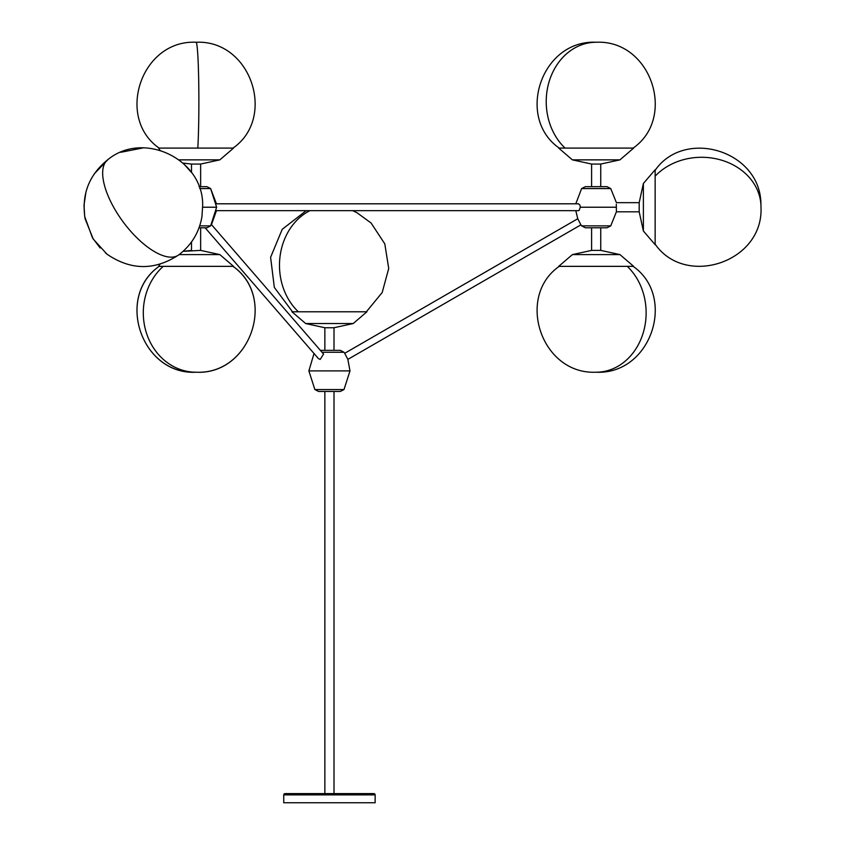 <?xml version="1.0" encoding="UTF-8"?>
<svg xmlns="http://www.w3.org/2000/svg" width="845" height="845" viewBox="0 0 845 845"><rect width="100%" height="100%" fill="white"/><g stroke="black" fill="none" stroke-linecap="round" stroke-linejoin="round"><path stroke-width="1.27" d="M283.74 794.891A1.278 1.278 0 0 1 285.018 793.613L373.849 793.613A1.278 1.278 0 0 1 375.138 794.891L375.138 802.75L283.74 802.75L283.74 794.891L375.138 794.891M340.281 391.467L318.586 391.467L314.879 389.566L343.989 389.566L340.281 391.467M344.707 353.294L347.855 359.389L580.906 224.844L577.758 218.739L344.707 353.294L343.989 352.259L322.008 352.259M199.705 188.572L210.627 188.572L216.447 203.803L578.529 203.803L579.966 205.208L580.325 207.226L579.068 210.489M332.391 350.348L320.35 350.348L211.482 224.633L323.572 354.066L320.223 359.389L318.502 358.671L205.145 227.791L199.04 227.791L206.909 227.791L200.635 227.791L200.635 250.395L219.837 254.598L179.14 254.598M199.029 186.671L206.909 186.671L210.627 188.572L216.626 207.226L202.705 207.226M581.613 188.572L585.331 186.671L607.016 186.671L610.734 188.572L581.613 188.572L575.794 203.803L545.363 203.803M596.179 227.791L585.331 227.791L581.613 225.879L610.734 225.879L607.016 227.791L596.179 227.791M327.554 350.348L340.281 350.348L343.989 352.259M334.007 350.348L334.007 327.744L324.86 327.744L324.86 350.348M305.668 323.54L291.958 311.784L366.91 311.784L353.199 323.54L305.668 323.54L324.86 327.744M610.734 225.879L616.406 211.799L616.301 204.279M616.406 211.81L639.19 211.81L639.19 202.663L616.406 202.663L610.734 188.572M643.383 223.936L643.383 183.46L655.15 169.76L655.15 244.712L643.383 231.002L643.383 190.537M591.606 227.791L591.606 250.395L600.742 250.395L600.742 227.791M619.945 254.598L633.644 266.355L558.703 266.355L572.403 254.598L619.945 254.598L600.742 250.395M600.742 186.671L600.742 164.057L591.606 164.057L591.606 186.671M572.403 159.863L558.703 148.097L633.644 148.097L619.945 159.863L572.403 159.863L591.606 164.057M191.498 241.966L191.498 250.395L183.08 251.345L200.635 250.395L200.635 227.791M200.635 250.395L219.837 254.598L233.537 266.355L158.596 266.355L160.032 264.21L158.596 266.355M200.561 164.057L191.498 164.057L191.498 172.507L183.059 163.106L191.498 164.057L183.059 163.106M158.596 148.097L160.043 150.262L158.596 148.097L233.537 148.097L219.837 159.863L200.635 164.057L200.635 186.671M655.15 244.173C685.517 287.934 763.626 262.225 760.996 207.236L760.996 207.236A59.372 49.95 -0 0 0 760.933 204.796A59.372 49.95 -0 0 0 719.813 159.684A59.372 49.95 -0 0 0 655.15 176.151M314.879 389.566L308.869 370.902L349.999 370.902L343.989 389.566M616.227 207.226L580.325 207.226M199.705 225.879L210.627 225.879L206.909 227.791M565.094 148.097A59.372 49.95 -90 0 1 549.007 82.06A59.372 49.95 -90 0 1 596.179 42.25C651.168 39.63 676.877 117.74 633.116 148.097M179.129 159.863L219.837 159.863L233.537 148.097M197.814 148.097A59.372 2.81 -90 0 0 198.723 82.06A59.372 2.81 -90 0 0 196.061 42.25C141.073 39.63 115.364 117.74 159.124 148.097M178.707 254.915A59.372 24.98 -126.6 0 1 113.652 207.236A59.372 24.98 53.4 0 1 107.97 159.547C88.947 174.894 81.321 194.625 85.102 218.77L93.246 239.093L106.956 254.155C130.7 270.411 154.624 270.675 178.707 254.915C191.466 245.177 199.209 232.407 201.966 216.595L202.673 205.24C203.349 159.187 143.587 130.362 107.97 159.547M163.233 266.355A59.372 52.77 90 0 0 146.248 332.402A59.372 52.77 90 0 0 196.061 372.212C141.073 374.831 115.364 296.722 159.124 266.355C114.909 297.62 141.981 375.243 196.061 372.212C251.049 374.831 276.759 296.722 233.009 266.355C277.223 297.62 250.141 375.243 196.061 372.212M627.254 266.355A59.372 49.95 90 0 1 643.341 332.402A59.372 49.95 90 0 1 596.179 372.212C541.18 374.831 515.482 296.722 559.232 266.355M298.359 311.784A59.372 49.95 -90 0 1 309.893 210.658M324.86 793.613L324.86 391.467M349.999 370.902L347.855 359.389M581.613 225.879L580.906 224.844M366.371 311.784L382.193 292.518L388.721 268.467L384.792 243.856L371.103 223.017L356.939 212.686L352.661 210.658L575.794 210.658L577.758 218.739M292.497 311.784L274.34 287.437L270.601 257.324L282.219 229.312L306.207 210.658L216.447 210.658L578.529 210.658M211.482 224.633L216.447 210.658M216.626 207.226L210.627 225.879M308.869 370.902L314.023 353.506M643.383 183.46L639.19 202.663M639.19 211.81L643.383 231.002M655.15 170.299C684.725 127.732 760.817 150.674 760.933 204.332L760.996 207.236M600.742 164.057L619.945 159.863M559.232 148.097C515.482 117.74 541.18 39.63 596.179 42.25M200.635 164.057L219.837 159.863M233.009 148.097C276.759 117.74 251.049 39.63 196.061 42.25M219.837 254.598L233.537 266.355M107.97 254.915L105.53 253.014M100.175 247.997L92.454 237.815L84.711 216.595L84.004 205.24L85.958 191.973M94.218 173.88L108.044 159.494M120.856 152.28L143.333 147.864M591.606 250.395L572.403 254.598M633.116 266.355C676.877 296.722 651.168 374.831 596.179 372.212M334.007 327.744L353.199 323.54M334.007 793.613L334.007 391.467"/></g></svg>
